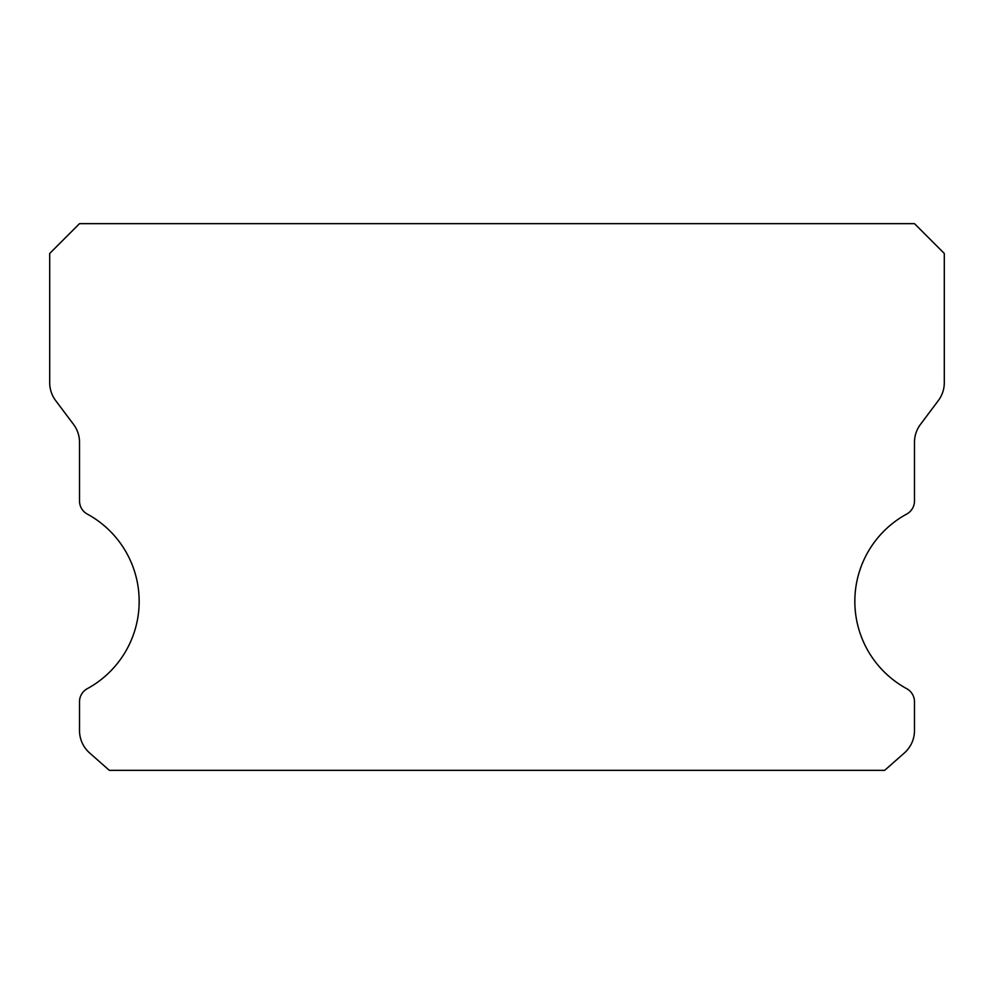 <?xml version="1.0" encoding="UTF-8"?>
<svg xmlns="http://www.w3.org/2000/svg" width="994" height="994" viewBox="0 0 994 994"><rect width="100%" height="100%" fill="white"/><g stroke="black" fill="none" stroke-linecap="round" stroke-linejoin="round"><path stroke-width="1.49" d="M906.702 688.668A99.4 99.4 0 0 1 906.702 514.072A14.91 14.91 0 0 0 914.48 500.976L914.48 442.33A29.82 29.82 0 0 1 920.444 424.438L938.336 400.582A29.82 29.82 0 0 0 944.3 382.69L944.3 253.47L914.48 223.65L79.52 223.65L49.7 253.47L49.7 382.69A29.82 29.82 0 0 0 55.664 400.582L73.556 424.438A29.82 29.82 0 0 1 79.52 442.33L79.52 500.976A14.91 14.91 0 0 0 87.298 514.072A99.4 99.4 0 0 1 87.298 688.668A14.91 14.91 0 0 0 79.52 701.764L79.52 730.59A29.82 29.82 0 0 0 89.622 752.955L109.34 770.35L884.66 770.35L904.378 752.955A29.82 29.82 0 0 0 914.48 730.59L914.48 701.764A14.91 14.91 0 0 0 906.702 688.668"/></g></svg>
